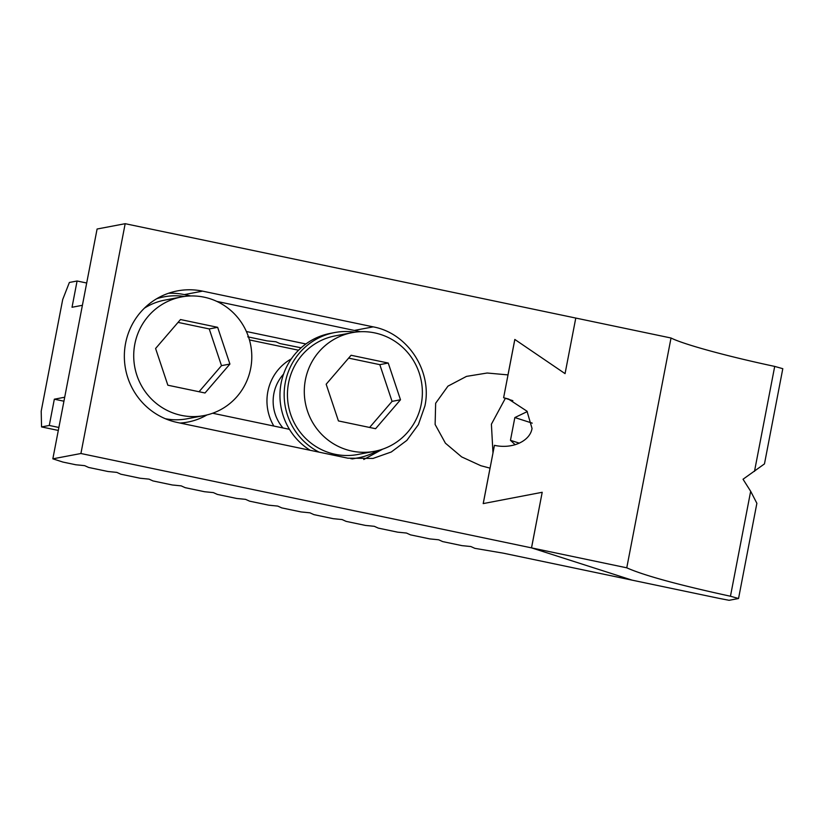 <?xml version="1.0" encoding="UTF-8"?>
<svg xmlns="http://www.w3.org/2000/svg" width="824" height="824" viewBox="0 0 824 824"><rect width="100%" height="100%" fill="white"/><g stroke="black" fill="none" stroke-linecap="round" stroke-linejoin="round"><path stroke-width="1.24" d="M360.366 331.712L216.867 301.409M373.169 326.86C407.736 333.154 432.538 371.099 424.896 406.005L418.396 424.587L406.86 440.377L391.276 451.995L373.025 458.432L347.872 458.185L177.304 422.465A67.084 65.549 79.3 0 1 125.578 343.32A67.084 65.549 79.3 0 1 177.438 290.893A67.084 65.549 79.3 0 1 202.591 291.14L373.169 326.86L354.917 330.321M120.829 474.202L140.152 478.25L149.01 479.135L153.007 480.938L172.34 484.986L181.198 485.872L185.194 487.674L204.517 491.722L213.375 492.608L217.382 494.421L236.704 498.469L245.562 499.354L249.569 501.157L268.892 505.205L277.75 506.091L281.746 507.893L301.079 511.941L309.937 512.827L313.934 514.639L333.257 518.687L342.114 519.573L346.121 521.376L365.444 525.424L374.302 526.309L378.298 528.112L397.632 532.16L406.489 533.046L410.486 534.858L429.809 538.906L438.667 539.792L442.673 541.595L461.996 545.643L470.854 546.528L474.851 548.341L503.423 553.192L719.043 598.358L729.075 600.305L738.541 598.512L730.455 596.236C678.234 584.865 643.668 575.389 626.765 567.818L531.531 547.878L632.183 580.168L531.501 547.867L80.917 453.509L52.839 458.834L62.902 462.068L75.787 464.767L84.645 465.653L88.642 467.455L107.965 471.503L116.823 472.389L120.829 474.202M168.446 293.282A67.084 65.549 -100.7 0 1 184.339 294.601L190.818 295.96M301.121 347.8L279.913 343.567L275.916 341.764L267.048 340.878L247.725 336.831M626.765 567.818L671.024 338.005L125.176 223.695L97.088 229.02L52.839 458.834M80.917 453.509L125.176 223.695M565.058 373.632L575.78 318.064L565.058 373.632L514.815 339.447L507.986 374.899L487.169 373.014L466.508 376.383L447.957 386.137L435.649 403.245L435.123 424.473L445.413 443.188L461.625 456.887L480.835 465.714L490.033 468.145L483.204 503.598L542.202 492.288L531.501 547.867M212.643 413.236L289.451 429.325M363.775 459.493L382.645 449.162M305.889 343.969L246.376 331.506M542.202 492.288L531.531 547.878M514.846 339.457L503.618 397.724L508.326 398.971L527.02 411.217L532.036 428.439C530.069 441.18 512.229 449.338 494.452 445.331L483.235 503.598M503.618 397.724L512.847 400.691M527.288 411.567L514.846 417.562L510.458 440.315L515.134 444.733M505.37 398.291L491.403 424.195L492.979 452.994M738.541 598.512L756.875 503.299L750.664 491.279L743.032 479.238L764.466 463.902L782.8 368.688L774.704 366.412C727.077 356.277 683.559 344.36 671.024 338.005M750.664 491.279L730.455 596.236M774.704 366.412L754.496 471.369M519.326 443.158L510.458 440.315M532.242 423.145L514.846 417.562M282.982 427.965A40.252 39.325 -100.7 0 1 273.877 393.542A40.252 39.325 -100.7 0 1 283.559 374.127M291.305 358.893A48.297 47.195 79.3 0 0 267.841 391.606A48.297 47.195 79.3 0 0 273.846 426.06M298.556 350.221L249.445 339.931M64.705 397.23L54.333 399.197L49.275 425.462L41.55 426.925L58.308 430.437M63.932 401.206L54.333 399.197M58.875 427.471L49.275 425.462M41.55 426.925L41.2 411.176L62.696 299.545L69.37 282.467L77.085 281.005L72.028 307.27L82.4 305.302M86.695 283.013L77.085 281.005M355.051 332.185A63.726 62.264 79.3 0 0 334.606 332.566A63.726 62.264 79.3 0 0 285.331 382.377A63.726 62.264 79.3 0 0 319.125 452.16M334.606 332.566L330.393 333.37A63.726 62.264 79.3 0 0 281.118 383.181A63.726 62.264 79.3 0 0 310.174 450.285M350.89 458.741A63.726 62.264 79.3 0 0 358.358 457.804A63.726 62.264 79.3 0 0 377.526 450.666M352.188 458.937A63.726 62.264 79.3 0 0 354.145 458.597L358.358 457.804M184.473 296.465A63.726 62.264 79.3 0 0 164.028 296.846A63.726 62.264 79.3 0 0 156.735 298.71M164.028 296.846L159.815 297.649A63.726 62.264 79.3 0 0 157.868 298.051M180.044 423.042A63.726 62.264 79.3 0 0 187.779 422.073A63.726 62.264 79.3 0 0 206.948 414.946M181.198 423.279A63.726 62.264 79.3 0 0 183.567 422.877L187.779 422.073M352.075 332.669L335.234 335.862A60.379 58.988 79.3 0 0 287.442 394.603A60.379 58.988 79.3 0 0 335.1 454.282A60.379 58.988 79.3 0 0 357.729 454.508L374.58 451.305A60.379 58.988 79.3 0 0 422.372 392.574A60.379 58.988 79.3 0 0 374.714 332.896A60.379 58.988 79.3 0 0 352.075 332.669A60.379 58.988 79.3 0 0 304.293 391.41A60.379 58.988 79.3 0 0 351.951 451.089A60.379 58.988 79.3 0 0 374.58 451.305M338.427 420.93L375.589 428.707L400.495 399.774L388.238 363.044L351.076 355.268L326.17 384.211L338.427 420.93M369.616 427.46L392.07 401.37L379.812 364.651L348.624 358.11M379.812 364.651L388.238 363.044M392.07 401.37L400.495 399.774M165.346 418.726A60.379 58.988 79.3 0 0 187.151 418.777L204.002 415.584A60.379 58.988 79.3 0 0 251.794 356.844A60.379 58.988 79.3 0 0 204.136 297.176A60.379 58.988 79.3 0 0 181.496 296.949A60.379 58.988 79.3 0 0 133.715 355.69A60.379 58.988 79.3 0 0 181.373 415.368A60.379 58.988 79.3 0 0 204.002 415.584M167.849 385.21L205.011 392.986L229.917 364.053L217.66 327.324L180.497 319.547L155.592 348.49L167.849 385.21M181.496 296.949L164.656 300.142A60.379 58.988 79.3 0 0 144.385 308.186M199.037 391.74L221.491 365.65L209.234 328.931L178.046 322.39M209.234 328.931L217.66 327.324M221.491 365.65L229.917 364.053M184.339 294.601L202.591 291.14M508.902 399.156L508.315 398.971"/></g></svg>
